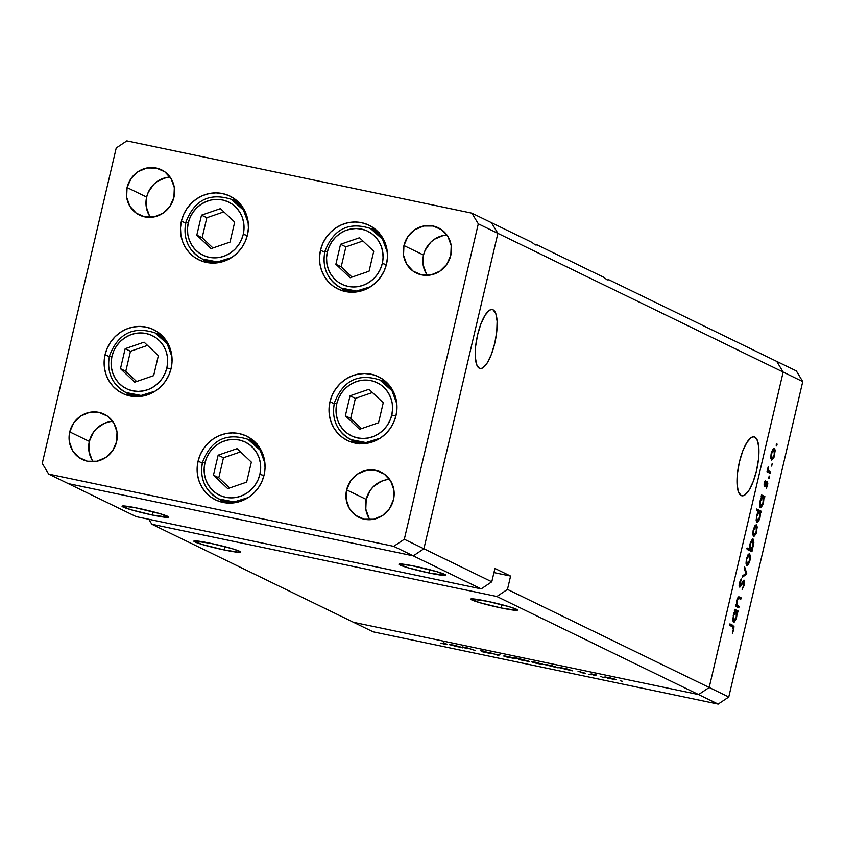 <?xml version="1.0" encoding="UTF-8"?>
<svg xmlns="http://www.w3.org/2000/svg" width="845" height="845" viewBox="0 0 845 845"><rect width="100%" height="100%" fill="white"/><g stroke="black" fill="none" stroke-linecap="round" stroke-linejoin="round"><path stroke-width="1.27" d="M247.458 234.91A35.458 33.631 115.9 0 1 198.945 259.88A35.458 33.631 115.9 0 1 181.432 221.073L185.636 223.112L181.432 221.073L183.65 214.493L187.041 208.43L191.488 203.117L196.822 198.755L202.821 195.522L209.275 193.537L215.929 192.871L222.52 193.558L228.805 195.575L234.54 198.828L239.505 203.201L243.497 208.535L246.381 214.609L248.039 221.2L248.398 228.055L247.458 234.91L245.251 241.49L241.86 247.553L237.413 252.866L232.079 257.229L226.08 260.461L219.626 262.446L212.972 263.112L206.37 262.425L200.085 260.408L194.361 257.155L189.396 252.782L185.393 247.448L182.509 241.374L180.862 234.783L180.492 227.928L181.432 221.073A35.458 33.631 115.9 0 1 229.956 196.103A35.458 33.631 115.9 0 1 247.458 234.91M203.106 259.447L202.969 259.288A35.458 33.631 -64.1 0 0 206.201 262.383M386.524 264.031A35.458 33.631 115.9 0 1 338 289.001A35.458 33.631 115.9 0 1 320.498 250.204L324.691 252.243L320.498 250.204L322.705 243.613L326.096 237.551L330.543 232.238L335.877 227.886L341.876 224.643L348.33 222.657L354.984 222.003L361.586 222.689L367.871 224.696L373.606 227.949L378.56 232.333L382.563 237.656L385.447 243.74L387.094 250.331L387.464 257.176L386.524 264.031L384.306 270.611L380.915 276.674L376.469 281.987L371.145 286.349L365.135 289.582L358.681 291.567L352.027 292.233L345.436 291.546L339.151 289.529L333.416 286.275L328.451 281.903L324.459 276.568L321.575 270.495L319.917 263.904L319.558 257.049L320.498 250.204A35.458 33.631 115.9 0 1 369.011 225.224A35.458 33.631 115.9 0 1 386.524 264.031M342.162 288.567L342.024 288.42A35.458 33.631 -64.1 0 0 345.256 291.504M396.009 415.55A35.458 33.631 115.9 0 1 347.485 440.52A35.458 33.631 115.9 0 1 329.983 401.724L334.176 403.762L329.983 401.724L332.191 395.133L335.592 389.07L340.039 383.757L345.362 379.394L351.372 376.162L357.826 374.177L364.48 373.522L371.071 374.208L377.356 376.215L383.091 379.468L388.056 383.852L392.048 389.175L394.932 395.259L396.59 401.85L396.949 408.695L396.009 415.55L393.802 422.13L390.401 428.193L385.954 433.506L380.63 437.868L374.62 441.101L368.166 443.086L361.512 443.752L354.921 443.065L348.636 441.048L342.901 437.794L337.937 433.422L333.944 428.088L331.06 422.014L329.402 415.423L329.043 408.568L329.983 401.724A35.458 33.631 115.9 0 1 378.507 376.743A35.458 33.631 115.9 0 1 396.009 415.55M351.647 440.087L351.509 439.939A35.458 33.631 -64.1 0 0 354.752 443.023M264.105 474.922A35.458 33.631 115.9 0 1 215.591 499.902A35.458 33.631 115.9 0 1 198.089 461.095L202.282 463.134L198.089 461.095L200.297 454.515L203.687 448.441L208.134 443.129L213.468 438.777L219.468 435.545L225.921 433.559L232.576 432.893L239.177 433.58L245.462 435.587L251.187 438.851L256.151 443.224L260.154 448.558L263.038 454.631L264.686 461.222L265.055 468.077L264.105 474.922L261.897 481.502L258.507 487.576L254.06 492.888L248.726 497.24L242.726 500.472L236.273 502.469L229.618 503.124L223.027 502.437L216.742 500.43L211.007 497.177L206.043 492.793L202.05 487.47L199.166 481.386L197.508 474.795L197.149 467.95L198.089 461.095A35.458 33.631 115.9 0 1 246.603 436.115A35.458 33.631 115.9 0 1 264.105 474.922M219.753 499.458L219.615 499.31A35.458 33.631 -64.1 0 0 222.848 502.405M171.112 368.441A35.458 33.631 115.9 0 1 122.599 393.421A35.458 33.631 115.9 0 1 105.086 354.615L109.28 356.653L105.086 354.615L107.294 348.034L110.695 341.971L115.142 336.659L120.465 332.296L126.475 329.064L132.929 327.078L139.583 326.413L146.174 327.099L152.459 329.117L158.195 332.37L163.159 336.743L167.152 342.077L170.035 348.151L171.693 354.742L172.053 361.597L171.112 368.441L168.905 375.032L165.514 381.095L161.068 386.408L155.733 390.77L149.723 394.002L143.27 395.988L136.615 396.654L130.024 395.956L123.74 393.95L118.004 390.696L113.05 386.313L109.047 380.989L106.164 374.916L104.516 368.325L104.146 361.47L105.086 354.615A35.458 33.631 115.9 0 1 153.61 329.645A35.458 33.631 115.9 0 1 171.112 368.441M126.75 392.988L126.613 392.83A35.458 33.631 -64.1 0 0 129.855 395.925M426.334 273.78L423.113 264.781L423.525 255.063L403.942 245.536A25.16 23.861 115.9 0 1 438.365 227.812A25.16 23.861 115.9 0 1 450.797 255.348L446.815 264.327L439.875 271.192L431.034 274.9L421.634 274.878L413.11 271.139L406.751 264.253L403.53 255.264L403.942 245.536L407.913 236.558L414.853 229.703L423.694 225.995L433.094 226.016L441.629 229.745L447.987 236.642L451.198 245.631L450.797 255.348A25.16 23.861 115.9 0 1 416.363 273.072A25.16 23.861 115.9 0 1 403.942 245.536L423.525 255.063A25.16 23.861 -64.1 0 0 427.369 275.343M92.147 460.124L88.926 451.135L89.338 441.407L69.755 431.89A25.16 23.861 115.9 0 1 104.188 414.166A25.16 23.861 115.9 0 1 116.61 441.703L112.638 450.681L105.699 457.536L96.848 461.243L87.447 461.233L78.923 457.494L72.564 450.607L69.343 441.608L69.755 431.89L73.726 422.912L80.666 416.046L89.507 412.339L98.918 412.36L107.442 416.099L113.8 422.986L117.022 431.975L116.61 441.703A25.16 23.861 115.9 0 1 82.176 459.426A25.16 23.861 115.9 0 1 69.755 431.89L89.338 441.407A25.16 23.861 -64.1 0 0 93.182 461.697M369.022 518.112L365.8 509.123L366.212 499.395L346.63 489.878A25.16 23.861 115.9 0 1 381.063 472.154A25.16 23.861 115.9 0 1 393.485 499.691L389.503 508.669L382.574 515.524L373.722 519.231L364.322 519.221L355.798 515.482L349.439 508.595L346.218 499.596L346.63 489.878L350.601 480.9L357.541 474.034L366.381 470.327L375.782 470.348L384.317 474.087L390.675 480.974L393.897 489.963L393.485 499.691A25.16 23.861 115.9 0 1 359.051 517.415A25.16 23.861 115.9 0 1 346.63 489.878L366.212 499.395A25.16 23.861 -64.1 0 0 370.057 519.686M149.459 215.792L146.238 206.793L146.65 197.075L127.067 187.548A25.16 23.861 115.9 0 1 161.49 169.824A25.16 23.861 115.9 0 1 173.922 197.36L169.94 206.338L163 213.204L154.16 216.911L144.759 216.89L136.235 213.151L129.876 206.264L126.655 197.276L127.067 187.548L131.038 178.57L137.978 171.715L146.819 168.007L156.219 168.028L164.754 171.757L171.112 178.654L174.323 187.643L173.922 197.36A25.16 23.861 115.9 0 1 139.488 215.084A25.16 23.861 115.9 0 1 127.067 187.548L146.65 197.075A25.16 23.861 -64.1 0 0 150.494 217.355M68.265 483.604L413.3 555.862L423.905 548.764L497.885 233.347L491.441 222.679L471.859 213.162L126.834 140.893L116.23 147.991L42.25 463.409L48.683 474.087L393.717 546.345L404.311 539.247L478.302 223.83L471.859 213.162L531.896 242.346L491.441 222.679L497.885 233.347L478.302 223.83L497.885 233.347L491.441 222.679L497.885 233.347L783.167 372.064L776.735 361.396L608.97 279.822L607.143 279.885L603.71 277.266L537.166 244.913L535.339 244.965L531.896 242.346L535.339 244.965L537.166 244.913L603.71 277.266L607.143 279.885L608.97 279.822L776.735 361.396L783.167 372.064L497.885 233.347L423.905 548.764L404.311 539.247L491.79 581.782L481.196 588.88L413.3 555.862L423.905 548.764L497.885 233.347L423.905 548.764L413.3 555.862L393.717 546.345L481.196 588.88L136.161 516.622L48.683 474.087L42.25 463.409L116.23 147.991L126.834 140.893L471.859 213.162L478.302 223.83L404.311 539.247L393.717 546.345L48.683 474.087L68.265 483.604L413.3 555.862L423.905 548.764L491.79 581.782L494.916 568.453L491.79 581.782L481.196 588.88L136.161 516.622L68.265 483.604L413.3 555.862L68.265 483.604M446.952 235.068A25.16 23.861 -64.1 0 0 423.525 255.063L425.088 250.384L430.654 242.314L434.436 239.219L443.276 235.512M170.077 177.08A25.16 23.861 -64.1 0 0 146.65 197.075L148.213 192.396L153.779 184.326L157.561 181.231L166.402 177.524M389.64 479.4A25.16 23.861 -64.1 0 0 366.212 499.395L370.195 490.417L373.342 486.646L381.391 481.259L385.975 479.854M112.765 421.412A25.16 23.861 -64.1 0 0 89.338 441.407L93.32 432.429L96.467 428.658L104.516 423.271L109.1 421.866M160.054 333.807A35.458 33.631 -64.1 0 0 155.628 333.173L159.885 333.764M253.056 440.287A35.458 33.631 -64.1 0 0 248.631 439.643L252.887 440.245M384.95 380.905A35.458 33.631 -64.1 0 0 380.525 380.271L384.781 380.873M375.465 229.386A35.458 33.631 -64.1 0 0 371.039 228.752L375.296 229.354M236.41 200.265A35.458 33.631 -64.1 0 0 231.974 199.631L236.23 200.223M415.455 566.351A24.019 1.764 13.2 0 1 445.695 575.17A24.019 1.764 13.2 0 1 429.165 573.016L429.925 569.741L429.165 573.016L445.59 575.287L437.097 571.727L411.219 565.495L399.02 564.08L407.522 567.639L429.165 573.016A24.019 1.764 13.2 0 1 398.924 564.196A24.019 1.764 13.2 0 1 415.455 566.351M138.58 508.363A24.019 1.764 13.2 0 1 168.82 517.182A24.019 1.764 13.2 0 1 152.29 515.028L153.051 511.753L152.29 515.028L168.715 517.298L160.223 513.739L134.344 507.507L122.145 506.092L130.648 509.651L152.29 515.028A24.019 1.764 13.2 0 1 122.05 506.208A24.019 1.764 13.2 0 1 138.58 508.363M210.384 543.272A24.019 1.764 13.2 0 1 240.635 552.091A24.019 1.764 13.2 0 1 224.094 549.947L224.865 546.673L224.094 549.947L239.642 552.355L240.519 551.848L239.61 551.289L232.026 548.648L210.384 543.272L193.959 541.011L202.462 544.571L224.094 549.947A24.019 1.764 13.2 0 1 193.854 541.127A24.019 1.764 13.2 0 1 210.384 543.272M487.259 601.26A24.019 1.764 13.2 0 1 517.51 610.079A24.019 1.764 13.2 0 1 500.969 607.925L501.74 604.661L500.969 607.925L516.517 610.343L517.393 609.837L516.485 609.277L508.901 606.636L487.259 601.26L470.834 598.999L479.337 602.559L500.969 607.925A24.019 1.764 13.2 0 1 470.728 599.116A24.019 1.764 13.2 0 1 487.259 601.26M493.047 309.788L491.241 309.534L489.234 310.411L484.956 315.396L480.879 323.973L477.594 334.842L475.629 346.344L475.26 356.738L476.569 364.427L479.337 368.251A30.103 9.295 -78.2 0 1 477.34 335.972A30.103 9.295 -78.2 0 1 492.36 309.555A30.103 9.295 -78.2 0 1 493.047 309.788A30.103 9.295 -78.2 0 1 495.033 342.067A30.103 9.295 -78.2 0 1 480.013 368.483A30.103 9.295 -78.2 0 1 479.337 368.251L481.143 368.504L483.139 367.628L487.417 362.642L491.505 354.066L494.779 343.197L496.744 331.694L497.113 321.301L495.814 313.611L493.047 309.788M754.828 437.076L753.022 436.823L751.015 437.699L746.748 442.685L742.66 451.262L739.375 462.13L737.41 473.633L737.051 484.027L738.35 491.716L741.118 495.54A30.103 9.295 -78.2 0 1 739.121 463.261A30.103 9.295 -78.2 0 1 754.141 436.844A30.103 9.295 -78.2 0 1 754.828 437.076A30.103 9.295 -78.2 0 1 756.824 469.355A30.103 9.295 -78.2 0 1 741.794 495.772A30.103 9.295 -78.2 0 1 741.118 495.54L742.924 495.793L744.92 494.916L749.198 489.931L753.286 481.354L756.56 470.485L758.535 458.983L758.894 448.589L757.595 440.9L754.828 437.076M353.559 622.321L698.583 694.579L709.187 687.481L783.167 372.064L709.187 687.481L507.465 589.398L510.591 576.068L494.916 568.453L510.591 576.068L507.465 589.398L709.187 687.481L698.583 694.579L496.86 596.496L507.465 589.398L496.86 596.496L698.583 694.579L353.559 622.321L151.836 524.238L496.86 596.496L151.836 524.238L148.836 519.274L151.836 524.238L373.141 631.838L718.165 704.107L698.583 694.579L353.559 622.321L698.583 694.579L718.165 704.107L373.141 631.838L353.559 622.321M493.955 572.583L510.591 576.068L493.955 572.583M728.77 697.009L802.75 381.591L783.167 372.064L709.187 687.481L728.77 697.009L718.165 704.107L728.77 697.009L709.187 687.481L698.583 694.579L709.187 687.481L783.167 372.064L802.75 381.591L728.77 697.009M739.417 596.982L738.678 596.823L739.417 596.982L736.734 600.404L736.375 605.052L735.773 604.756L735.446 606.15L738.784 607.777L739.111 606.383L735.572 605.643L739.111 606.383L738.784 607.777L735.446 606.15L735.773 604.756L736.375 605.052L737.041 599.274L738.794 596.813L741.128 597.816L740.801 599.211L738.255 598.313L737.083 600.848L736.988 604.999L739.111 606.383L737.062 605.147L737.083 600.848L738.424 598.239L740.801 599.211L741.128 597.816L739.016 596.845M744.022 580.124L739.914 585.68L739.1 585.5L739.914 585.68L739.375 583.008L741.171 580.367L740.357 580.188L741.171 580.367L741.192 578.962L739.438 582.733L739.607 587.085L740.505 586.546L739.174 586.272L740.505 586.546L741.73 584.307L741.139 584.18L741.73 584.307L743.114 581.856L742.406 581.709L743.695 581.518L743.758 584.941L742.111 589.409L744.223 585.162L744.35 580.494L744.128 585.553L742.111 589.409L743.758 584.941L743.864 581.709L739.924 587.085L739.153 586.134L739.29 583.472L741.192 578.962L739.914 585.68L743.938 580.103M746.779 573.692L742.185 577.452L742.533 575.941L745.85 573.354L744.308 568.4L744.656 566.879L746.779 573.692L744.656 566.879L744.308 568.4L745.85 573.354L742.533 575.941L742.185 577.452L746.737 573.892L745.491 573.628L746.779 573.692M746.853 565.506L749.948 560.457L749.293 553.676L748.057 554.721L746.494 558.777L746.029 563.372L746.853 565.506L746.029 563.372L746.357 559.39L747.836 555.091L749.441 553.686L750.434 556.052L750.085 559.876L748.48 564.386L747.022 565.558M753.634 536.607L756.729 531.547L756.391 524.84L754.838 525.822L753.275 529.868L752.81 534.473L753.634 536.607L752.81 534.473L753.138 530.48L755.462 525.072L756.708 525.115L757.215 527.143L756.085 533.755L753.793 536.659M760.394 507.687L763.521 502.606L763.975 497.663L763.236 497.504L764.545 497.937L764.873 496.543L761.334 495.804L764.873 496.543L761.535 494.916L761.208 496.321L761.831 496.617L761.208 496.321L761.535 494.916L764.873 496.543L764.545 497.937L763.975 497.663L763.215 503.757L761.165 507.581L760.077 507.422L759.592 505.321L760.849 498.37L761.831 496.617L760.077 500.884L760.563 507.75M777.073 444.84L776.555 445.928L776.206 445.442L776.914 443.35L776.386 445.959L777.073 444.84L776.27 444.671L777.073 444.84M771.591 460.06L774.685 455.001L774.347 448.294L772.795 449.276L771.231 453.321L770.767 457.927L771.591 460.06L770.767 457.927L771.094 453.934L773.418 448.526L774.654 448.568L775.171 450.596L774.041 457.208L771.749 460.113M771.665 466.091L772.193 463.482L771.696 466.091M770.629 472.028L770.302 473.422L766.964 471.795L768.285 466.44L768.327 470.485L770.629 472.028L768.422 470.676L768.285 466.44L766.964 471.795L770.302 473.422L770.629 472.028L767.08 471.288L770.629 472.028M769.404 477.541L768.887 478.619L768.538 478.133L769.246 476.041L768.718 478.65L769.404 477.541L768.601 477.372L769.404 477.541M764.408 486.551L764.091 483.836L765.369 480.573L764.64 485.072L767.133 481.354L767.851 483.847L766.404 488.178L767.175 482.801L764.408 486.551L767.123 482.759L766.404 488.178L767.619 485.157L767.429 481.354L764.725 485.146L765.369 480.573L764.207 483.245L764.408 486.551L765.052 486.276L764.081 486.076L765.052 486.276M756.93 522.442L760.056 517.362L760.511 512.408L759.782 512.26L761.091 512.693L761.419 511.299L756.486 510.074L761.419 511.299L756.729 509.017L756.402 510.412L758.398 511.383L756.402 510.412L756.729 509.017L761.419 511.299L761.091 512.693L760.511 512.408L759.401 519.569L757.701 522.337L756.624 522.168L756.127 520.076L757.405 513.126L758.398 511.383L756.613 515.64L757.109 522.495M747.55 548.933L752.251 550.37L751.923 551.764L747.244 549.482L747.571 548.088L749.526 549.039L750.244 542.934L752.705 538.93L753.634 539.765L753.856 542.796L752.135 549.313L753.391 545.807L752.895 538.941M733.555 622.11L736.682 617.03L737.136 612.086L736.396 611.928L737.717 612.361L738.044 610.967L734.495 610.227L738.044 610.967L734.696 609.34L734.368 610.734L734.992 611.041L734.368 610.734L734.696 609.34L738.044 610.967L737.717 612.361L737.136 612.086L736.027 619.248L734.326 622.004L733.238 621.836L732.752 619.744L734.009 612.794L734.992 611.041L733.238 615.308L733.724 622.163M733.302 629.493L733.333 627.349L729.594 625.289L729.922 623.895L733.967 626.43L733.756 629.8L732.351 633.296L733.302 629.493L732.351 633.296L733.756 629.8L733.006 625.395L729.922 623.895L729.594 625.289L732.626 626.768L733.302 629.493M776.735 361.396L796.317 370.913L802.75 381.591L796.317 370.913L776.735 361.396L783.167 372.064L776.735 361.396M466.968 648.78L462.289 646.879L467.718 647.999L475.186 650.502L467.898 648.147L465.099 647.756L466.968 648.78L465.067 647.788L467.898 648.147L475.186 650.502L467.718 647.999L462.289 646.879L466.968 648.78M481.492 650.819L489.202 652.953L481.956 651.675L490.691 653.544L481.956 651.675L489.266 653.185L480.752 650.777L482.432 650.724L490.501 653.407L481.449 650.544M498.318 655.35L489.815 652.646L497.314 654.886L499.944 654.769L498.318 655.35L499.944 654.769L497.314 654.886L489.815 652.646L498.127 655.308L498.307 654.526L498.318 655.35L498.518 654.463L498.318 655.35M503.726 656.026L508.225 656.48L515.249 658.625L506.599 656.966L515.006 658.382L504.032 655.762M531.442 661.825L535.941 662.29L542.965 664.423L536.512 663.336L531.442 661.825L542.722 664.191L531.748 661.561M568.231 669.24L572.287 670.845L558.904 667.392L567.079 668.913L559.136 667.624L572.287 670.845L568.231 669.24M621.751 681.218L622.617 681.292M604.65 677.162L609.741 677.753L616.174 679.76L607.513 678.102L615.92 679.517L604.957 676.898M602.443 677.172L603.309 677.246M593.76 674.711L596.338 674.965L591.12 673.866L594.457 675.482L591.12 673.866L596.338 674.965L593.76 674.68L595.799 675.768L593.781 674.659M590.602 674.69L591.458 674.764M584.201 673.095L578.022 671.247L585.606 673.402L580.547 672.514L584.096 673.043L578.17 671.374L584.328 672.958M554.109 666.293L558.144 667.877L544.761 664.423L552.324 665.797L544.993 664.656L558.144 667.877L554.109 666.293M520.055 659.734L514.658 657.473L529.382 661.582L520.615 659.892L529.15 661.35L514.658 657.473L520.055 659.734M458.518 646.256L462.574 647.861L449.191 644.408L456.733 645.77L449.424 644.65L462.574 647.861L458.518 646.256M444.29 643.943L445.727 644.122L443.477 642.601L447.163 644.524L440.562 643.14L444.692 644.154C447.258 644.65 447.882 644.629 446.561 644.101L443.477 642.601L445.262 643.467L444.29 643.943L445.178 643.795M620.99 680.848L620.124 680.774M614.59 679.243L605.791 677.257L614.854 679.116M601.682 676.803L600.827 676.729M589.831 674.321L588.976 674.247M579.49 671.648L580.462 671.722M569.287 669.758L560.362 667.476M546.335 664.941L553.623 666.811L546.335 664.941L555.45 666.568M541.381 663.906L532.635 661.667M527.808 661.065L518.851 658.794M513.665 658.107L504.877 656.121L513.94 657.98M450.765 644.925L456.48 646.488L450.765 644.925L453.881 645.105L459.574 646.774L456.839 646.678L459.881 646.552M459.574 646.774L450.649 644.492M447.216 644.503L446.561 644.101M560.478 667.909L567.766 669.768L569.593 669.536M555.144 666.789L546.219 664.508M532.783 662.11L541.656 663.779M518.999 659.216L528.062 660.938M772.71 449.403L774.02 449.688L772.774 450.543L771.643 453.533L774.02 449.688L774.273 454.811L771.918 458.666L770.82 458.434L771.918 458.666L771.2 453.438L771.918 458.666M773.788 449.646L772.7 449.413M767.767 470.538L768.422 470.676L767.767 470.538M767.154 470.992L769.51 471.478L767.154 470.992M764.82 481.534L765.433 481.661L764.82 481.534M763.964 484.988L764.757 485.157M767.429 481.354L766.795 481.629M765.401 484.417L765.961 484.544L765.401 484.417M762.644 497.082L761.641 496.871L762.75 497.092L760.489 501.064L762.887 497.135L763.119 502.363L760.722 506.292L759.655 506.07L760.722 506.292L760.056 500.979L760.521 506.123L761.408 506.102L762.612 504.053L763.51 499.712L762.887 497.135M759.655 506.081L760.722 506.292M758.229 511.616L759.296 511.838L757.025 515.82L759.433 511.88L759.666 517.108L757.268 521.048L756.19 520.826L757.268 521.048L756.592 515.725L757.057 520.879L757.954 520.847L759.159 518.798L760.046 514.468L759.433 511.88M759.18 511.827L758.218 511.626M756.19 520.837L757.268 521.048M755.831 526.192L754.754 525.96L756.064 526.234L754.817 527.09L753.687 530.079L756.064 526.234L756.317 531.357L753.962 535.212L752.863 534.98L753.962 535.212L753.254 529.984L753.962 535.212M753.064 538.994L749.937 544.085L749.526 549.039L747.571 548.088L747.244 549.482L751.923 551.764L752.251 550.37L747.92 549.81L752.251 550.37L747.624 548.827M746.452 548.701L750.856 549.599L751.839 548.68L752.979 545.616L750.582 549.556L747.381 548.88L750.582 549.556L749.906 544.222L752.737 540.388L752.979 545.616L753.36 542.205L752.737 540.388M752.536 540.346L751.448 540.113L752.536 540.346M749.05 555.091L747.973 554.869L749.283 555.144L748.047 555.999L746.906 558.978L749.283 555.144L749.536 560.267L747.181 564.111L746.082 563.879L747.181 564.111L746.473 558.894L747.181 564.111M743.114 581.856L743.695 581.518M739.607 587.085L740.505 586.546M739.1 585.511L739.914 585.68M738.097 597.172L741.128 597.816L738.097 597.172M738.424 598.239L739.227 598.44M736.375 604.999L737.062 605.147L736.375 604.999M735.646 605.326L737.907 605.791L735.646 605.326M735.805 611.505L733.65 615.487L736.048 611.558L736.28 616.787L733.882 620.716L732.816 620.494L733.882 620.716L733.217 615.403L734.041 620.758L735.773 618.477L736.671 614.135L736.291 611.759L734.801 611.294M734.812 611.284L736.048 611.558M732.816 620.505L733.882 620.716M729.721 624.708L733.006 625.395L729.721 624.708M770.82 458.444L772.499 458.571L773.777 456.49L774.654 452.202L774.02 449.688M752.863 534.991L754.543 535.117L755.821 533.037L756.697 528.759L756.064 526.234M751.448 540.113L752.62 540.356L751.48 541.286L750.244 544.761L750.582 549.556M746.093 563.9L747.762 564.027L749.04 561.936L749.916 557.658L749.283 555.144M374.662 230.981A33.177 31.455 115.9 0 1 378.718 232.491M327.342 252A29.512 27.991 115.9 0 1 361.533 229.101A29.512 27.991 115.9 0 1 382.289 263.503L386.387 264.58L382.289 263.503L380.451 268.985L377.62 274.033L373.923 278.449L369.487 282.082L364.491 284.776L359.114 286.423L353.58 286.973L348.098 286.402L342.859 284.733L338.095 282.019L333.965 278.375L330.638 273.938L328.24 268.89L326.857 263.397L326.561 257.693L327.342 252L329.18 246.518L332 241.469L335.708 237.044L340.134 233.421L345.14 230.727L350.506 229.079L356.041 228.52L361.533 229.101L366.762 230.769L371.536 233.484L375.666 237.118L378.993 241.554L381.391 246.613L382.764 252.106L383.07 257.799L382.289 263.503A29.512 27.991 115.9 0 1 348.098 286.402A29.512 27.991 115.9 0 1 327.342 252L324.818 251.662L327.342 252M387.337 252.306L382.553 239.272L370.363 228.425A33.177 31.455 115.9 0 1 387.337 252.306M324.976 251.789L324.818 251.662C322.008 267.992 327.522 280.139 341.348 288.092A33.177 31.455 115.9 0 1 324.976 251.789M370.617 286.687A33.177 31.455 115.9 0 1 341.348 288.092L356.463 291.05L370.617 286.687M340.556 244.279L335.866 264.274L350.126 277.741L369.064 271.224L373.754 251.229L359.505 237.762L340.556 244.279L345.88 246.867L341.2 266.862L352.016 277.086L341.2 266.862L335.866 264.274L341.2 266.862L345.88 246.867L340.556 244.279L359.505 237.762L373.754 251.229L369.064 271.224L350.126 277.741L335.866 264.274L340.556 244.279M349.714 292.148A33.177 31.455 115.9 0 1 346.017 289.888M362.938 241.005L345.88 246.867L362.938 241.005M235.597 201.86A33.177 31.455 115.9 0 1 239.653 203.37M188.277 222.869A29.512 27.991 115.9 0 1 222.478 199.969A29.512 27.991 115.9 0 1 243.233 234.382L247.331 235.459L243.233 234.382L241.395 239.864L238.565 244.902L234.868 249.328L230.431 252.961L225.435 255.644L220.059 257.302L214.524 257.852L209.032 257.281L203.803 255.602L199.029 252.898L194.899 249.254L191.572 244.818L189.174 239.758L187.801 234.276L187.495 228.572L188.277 222.869L190.114 217.387L192.945 212.348L196.642 207.923L201.078 204.3L206.074 201.606L211.451 199.948L216.985 199.399L222.478 199.969L227.706 201.649L232.481 204.353L236.611 207.997L239.938 212.433L242.335 217.492L243.709 222.974L244.015 228.678L243.233 234.382A29.512 27.991 115.9 0 1 209.032 257.281A29.512 27.991 115.9 0 1 188.277 222.869L185.763 222.541L188.277 222.869M248.282 223.186L243.487 210.151L231.308 199.304A33.177 31.455 115.9 0 1 248.282 223.186M185.921 222.668L185.763 222.541C182.953 238.871 188.456 251.018 202.293 258.961A33.177 31.455 115.9 0 1 185.921 222.668M231.562 257.567A33.177 31.455 115.9 0 1 202.293 258.961L217.408 261.929L231.562 257.567M201.501 215.158L196.811 235.142L211.07 248.62L230.009 242.103L234.699 222.108L220.439 208.63L201.501 215.158L206.824 217.746L202.135 237.73L212.961 247.965L202.135 237.73L196.811 235.142L202.135 237.73L206.824 217.746L201.501 215.158L220.439 208.63L234.699 222.108L230.009 242.103L211.07 248.62L196.811 235.142L201.501 215.158M210.648 263.017A33.177 31.455 115.9 0 1 206.951 260.767M223.872 211.873L206.824 217.746L223.872 211.873M159.251 335.391A33.177 31.455 115.9 0 1 163.307 336.912M111.931 356.41A29.512 27.991 115.9 0 1 146.122 333.511A29.512 27.991 115.9 0 1 166.877 367.924L170.975 369.001L166.877 367.924L165.039 373.405L162.219 378.444L158.511 382.869L154.086 386.492L149.079 389.186L143.713 390.844L138.179 391.393L132.686 390.823L127.458 389.144L122.683 386.44L118.553 382.796L115.226 378.359L112.829 373.3L111.455 367.818L111.149 362.114L111.931 356.41L113.769 350.928L116.599 345.89L120.296 341.464L124.733 337.842L129.729 335.148L135.105 333.49L140.64 332.941L146.122 333.511L151.361 335.19L156.124 337.894L160.254 341.538L163.581 345.975L165.979 351.034L167.363 356.516L167.659 362.22L166.877 367.924A29.512 27.991 115.9 0 1 132.686 390.823A29.512 27.991 115.9 0 1 111.931 356.41L109.417 356.083L111.931 356.41M171.926 356.727L167.141 343.693L154.952 332.845A33.177 31.455 115.9 0 1 171.926 356.727M109.565 356.21L109.417 356.083C106.597 372.413 112.11 384.559 125.947 392.502A33.177 31.455 115.9 0 1 109.565 356.21M155.216 391.108A33.177 31.455 115.9 0 1 125.947 392.502L141.062 395.46L155.216 391.108M125.155 348.7L120.465 368.684L134.714 382.162L153.663 375.634L158.353 355.65L144.094 342.172L125.155 348.7L130.479 351.288L125.789 371.272L136.615 381.507L125.789 371.272L120.465 368.684L125.789 371.272L130.479 351.288L125.155 348.7L144.094 342.172L158.353 355.65L153.663 375.634L134.714 382.162L120.465 368.684L125.155 348.7M134.302 396.558A33.177 31.455 115.9 0 1 130.605 394.309M147.526 345.415L130.479 351.288L147.526 345.415M252.254 441.872A33.177 31.455 115.9 0 1 256.299 443.393M204.934 462.891A29.512 27.991 115.9 0 1 239.124 439.991A29.512 27.991 115.9 0 1 259.88 474.394L263.978 475.471L259.88 474.394L258.042 479.875L255.211 484.924L251.514 489.35L247.078 492.973L242.082 495.666L236.706 497.314L231.171 497.874L225.678 497.304L220.45 495.624L215.676 492.92L211.556 489.276L208.229 484.84L205.821 479.78L204.448 474.298L204.141 468.595L204.934 462.891L206.771 457.409L209.592 452.36L213.289 447.945L217.725 444.312L222.731 441.618L228.097 439.97L233.632 439.421L239.124 439.991L244.353 441.66L249.127 444.375L253.257 448.019L256.584 452.455L258.982 457.504L260.355 462.997L260.661 468.7L259.88 474.394A29.512 27.991 115.9 0 1 225.678 497.304A29.512 27.991 115.9 0 1 204.934 462.891L202.409 462.553L204.934 462.891M264.929 463.208L260.133 450.163L247.955 439.315A33.177 31.455 115.9 0 1 264.929 463.208M256.912 443.678L247.955 439.315C226.027 432.386 210.849 440.129 202.409 462.564C199.6 478.893 205.113 491.029 218.939 498.983L234.054 501.941L248.208 497.589A33.177 31.455 115.9 0 1 218.939 498.983A33.177 31.455 115.9 0 1 202.568 462.68L202.409 462.553M218.147 455.17L213.458 475.165L227.717 488.632L246.655 482.115L251.345 462.13L237.096 448.653L218.147 455.17L223.471 457.758L218.781 477.752L229.608 487.987L218.781 477.752L213.458 475.165L218.781 477.752L223.471 457.758L218.147 455.17L237.096 448.653L251.345 462.13L246.655 482.115L227.717 488.632L213.458 475.165L218.147 455.17M227.294 503.039A33.177 31.455 115.9 0 1 223.608 500.789M240.519 451.895L223.471 457.758L240.519 451.895M384.148 382.5A33.177 31.455 115.9 0 1 388.204 384.01M336.828 403.519A29.512 27.991 115.9 0 1 371.018 380.62A29.512 27.991 115.9 0 1 391.774 415.022L395.872 416.099L391.774 415.022L389.936 420.504L387.116 425.553L383.408 429.968L378.972 433.601L373.976 436.295L368.61 437.942L363.075 438.492L357.583 437.921L352.354 436.252L347.58 433.538L343.45 429.894L340.123 425.457L337.725 420.409L336.342 414.916L336.046 409.212L336.828 403.519L338.665 398.037L341.486 392.988L345.193 388.563L349.629 384.94L354.625 382.246L360.002 380.599L365.536 380.039L371.018 380.62L376.257 382.289L381.021 384.993L385.151 388.637L388.478 393.073L390.876 398.132L392.26 403.614L392.555 409.318L391.774 415.022A29.512 27.991 115.9 0 1 357.583 437.921A29.512 27.991 115.9 0 1 336.828 403.519L334.314 403.181L336.828 403.519M396.823 403.825L392.038 390.791L379.849 379.944A33.177 31.455 115.9 0 1 396.823 403.825M334.462 403.308L334.314 403.181C331.493 419.511 337.007 431.658 350.844 439.611A33.177 31.455 115.9 0 1 334.462 403.308M380.113 438.206A33.177 31.455 115.9 0 1 350.844 439.611L365.959 442.569L380.113 438.206M350.041 395.798L345.362 415.782L359.611 429.26L378.56 422.743L383.25 402.748L368.99 389.281L350.041 395.798L355.375 398.386L350.686 418.381L361.512 428.605L350.686 418.381L345.362 415.782L350.686 418.381L355.375 398.386L350.041 395.798L368.99 389.281L383.25 402.748L378.56 422.743L359.611 429.26L345.362 415.782L350.041 395.798M359.199 443.667A33.177 31.455 115.9 0 1 355.502 441.407M372.423 392.524L355.375 398.386L372.423 392.524M738.72 598.249L737.558 598.006M379.32 232.776L370.363 228.425C348.436 221.485 333.257 229.238 324.818 251.673M341.348 288.092L350.305 292.444M240.265 203.656L231.308 199.304C209.38 192.364 194.202 200.117 185.763 222.541M202.293 258.961L211.25 263.323M163.909 337.197L154.952 332.845C133.035 325.906 117.846 333.648 109.417 356.083M125.947 392.502L134.904 396.865M218.939 498.983L227.896 503.335M388.806 384.295L379.849 379.944C357.921 373.004 342.743 380.757 334.303 403.181M350.844 439.611L359.801 443.963"/></g></svg>
